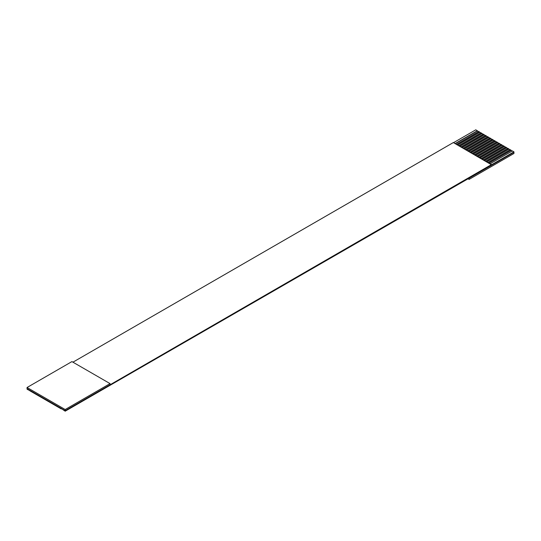 <?xml version="1.0" encoding="UTF-8"?>
<svg xmlns="http://www.w3.org/2000/svg" width="541" height="541" viewBox="0 0 541 541"><rect width="100%" height="100%" fill="white"/><g stroke="black" fill="none" stroke-linecap="round" stroke-linejoin="round"><path stroke-width="0.81" d="M65.197 409.523L65.197 410.693L110.066 384.786L110.066 383.616L65.197 409.523L27.05 387.505L27.05 388.668L65.197 410.693L65.197 409.523L110.066 383.616L110.066 384.786L65.197 410.693L65.197 411.187L513.95 152.319L513.95 151.838L513.95 153.488L513.95 152.319L65.197 411.187L65.197 410.693L27.05 388.668L27.05 387.505L71.926 361.598L110.066 383.616L71.926 361.598L27.05 387.505L65.197 409.523M475.803 129.813L478.724 131.761L475.803 129.813L453.365 142.77L475.803 129.813M478.724 131.497L480.969 133.052L478.724 131.497L456.286 144.454L478.724 131.497M480.969 132.795L483.208 134.351L480.969 132.795L458.531 145.752L480.969 132.795M483.208 134.094L485.453 135.642L483.208 134.094L460.77 147.044L483.208 134.094M485.453 135.385L487.698 136.941L485.453 135.385L463.015 148.342L485.453 135.385M487.698 136.684L489.943 138.239L487.698 136.684L465.26 149.634L487.698 136.684M489.943 137.975L492.188 139.531L489.943 137.975L467.505 150.932L489.943 137.975M492.188 139.274L494.427 140.829L492.188 139.274L469.75 152.224L492.188 139.274M494.427 140.565L496.672 142.121L494.427 140.565L471.989 153.522L494.427 140.565M496.672 141.864L498.917 143.419L496.672 141.864L474.234 154.821L496.672 141.864M498.917 143.162L501.162 144.711L498.917 143.162L476.479 156.112L498.917 143.162M501.162 144.454L503.407 146.009L501.162 144.454L478.724 157.411L501.162 144.454M503.407 145.752L505.646 147.308L503.407 145.752L480.969 158.702L503.407 145.752M505.646 147.044L507.891 148.599L505.646 147.044L483.208 160.001L505.646 147.044M507.891 148.342L510.136 149.898L507.891 148.342L485.453 161.292L507.891 148.342M510.136 149.634L512.381 151.189L510.136 149.634L487.698 162.591L510.136 149.634M512.381 150.932L513.95 151.838L110.066 384.786L491.512 164.559L453.365 142.54L72.934 362.179L453.365 142.54L491.512 164.795L513.95 151.838L512.381 150.932L489.943 163.882L512.381 150.932M27.05 389.162L27.05 388.668L27.05 389.162L28.619 390.068L27.05 389.162M488.597 163.112L511.035 150.155L488.597 163.112M62.499 409.368L65.197 411.187L62.499 409.368M486.352 161.813L508.79 148.856L486.352 161.813M60.261 408.076L59.138 407.684L61.376 408.982L60.261 408.076M484.107 160.515L506.545 147.565L484.107 160.515M58.015 406.778L56.893 406.392L59.138 407.684L58.015 406.778M481.862 159.223L504.3 146.266L481.862 159.223M55.77 405.486L54.648 405.094L56.893 406.392L55.77 405.486M479.624 157.925L502.055 144.974L479.624 157.925M53.525 404.188L52.403 403.802L54.648 405.094L53.525 404.188M477.378 156.633L499.816 143.676L477.378 156.633M51.28 402.896L50.164 402.504L52.403 403.802L51.28 402.896M475.133 155.335L497.571 142.384L475.133 155.335M49.042 401.598L47.919 401.212L50.164 402.504L49.042 401.598M472.888 154.043L495.326 141.086L472.888 154.043M46.797 400.299L45.674 399.914L47.919 401.212L46.797 400.299M470.643 152.745L493.081 139.788L470.643 152.745M44.551 399.008L43.429 398.616L45.674 399.914L44.551 399.008M468.405 151.453L490.836 138.496L468.405 151.453M42.306 397.709L41.184 397.324L43.429 398.616L42.306 397.709M466.159 150.155L488.597 137.198L466.159 150.155M40.061 396.418L38.945 396.026L41.184 397.324L40.061 396.418M463.914 148.856L486.352 135.906L463.914 148.856M37.823 395.119L36.7 394.734L38.945 396.026L37.823 395.119M461.669 147.565L484.107 134.608L461.669 147.565M35.578 393.828L34.455 393.435L36.7 394.734L35.578 393.828M459.424 146.266L481.862 133.316L459.424 146.266M33.332 392.529L32.21 392.144L34.455 393.435L33.332 392.529M457.186 144.974L479.624 132.018L457.186 144.974M31.087 391.238L29.965 390.845L32.21 392.144L31.087 391.238M454.94 143.676L477.378 130.726L454.94 143.676M28.842 389.939L29.965 390.845L28.842 389.939M469.074 178.226L469.074 179.396L513.95 153.488L469.074 179.396L469.074 178.226M468.066 178.814L469.074 179.396L468.066 178.814M455.366 143.69L477.378 130.983L455.366 143.69M457.612 144.988L479.624 132.274L457.612 144.988M459.85 146.28L481.862 133.573L459.85 146.28M462.095 147.578L484.107 134.871L462.095 147.578M464.34 148.87L486.352 136.163L464.34 148.87M466.585 150.168L488.597 137.461L466.585 150.168M468.831 151.46L490.836 138.753L468.831 151.46M471.069 152.758L493.081 140.051L471.069 152.758M473.314 154.057L495.326 141.343L473.314 154.057M475.559 155.348L497.571 142.641L475.559 155.348M477.804 156.647L499.816 143.933L477.804 156.647M480.05 157.938L502.055 145.231L480.05 157.938M482.288 159.237L504.3 146.53L482.288 159.237M484.533 160.528L506.545 147.821L484.533 160.528M486.778 161.827L508.79 149.12L486.778 161.827M489.023 163.118L511.035 150.412L489.023 163.118"/></g></svg>
